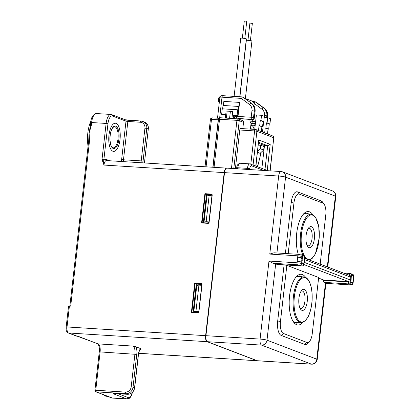 <?xml version="1.0" encoding="UTF-8"?>
<svg xmlns="http://www.w3.org/2000/svg" width="420" height="420" viewBox="0 0 420 420"><rect width="100%" height="100%" fill="white"/><g stroke="black" fill="none" stroke-linecap="round" stroke-linejoin="round"><path stroke-width="0.63" d="M112.907 151.253A14.117 5.696 -86.4 0 1 108.874 136.08A14.117 5.696 -86.4 0 1 115.379 123.228A14.117 5.696 -86.4 0 1 116.083 123.38A14.117 5.696 -86.4 0 1 120.115 138.558A14.117 5.696 -86.4 0 1 113.61 151.41A14.117 5.696 -86.4 0 1 112.907 151.253M301.67 276.785A23.651 9.545 93.6 0 0 299.407 275.94A23.651 9.545 93.6 0 0 295.748 277.421M292.997 321.221A23.651 9.545 93.6 0 0 296.447 323.143A23.651 9.545 93.6 0 0 298.804 322.581M308.826 214.074A23.651 9.545 93.6 0 0 306.553 213.224A23.651 9.545 93.6 0 0 302.894 214.704M301.906 261.713A1.764 0.714 93.6 0 0 302.206 260.636A1.764 0.714 93.6 0 0 302.069 259.088M273.074 263.277A5.292 0.604 6.5 0 1 275.688 263.881L277.069 264.411L301.891 265.965L297.512 264.81L273.074 263.277L268.979 261.041L297.019 262.805L297.176 261.408A3.528 0.404 -173.5 0 1 301.781 262.138L301.623 263.534L303.697 264.327L303.812 263.329A3.528 1.423 -86.4 0 1 302.731 263.954A3.528 1.423 -86.4 0 1 301.781 262.138L301.744 259.943L302.258 257.959A3.528 0.404 -173.5 0 0 297.654 257.229L297.812 255.833L269.771 254.074L273.987 252.793L298.615 254.336A1.764 0.714 -86.4 0 1 298.704 254.357M303.812 263.329L304.238 262.348L350.658 280.082A3.528 1.423 -86.4 0 1 350.705 278.644A3.528 1.423 -86.4 0 1 350.978 277.294L351.178 277.079L349.172 275.305M353.472 279.704L352.957 281.689A3.528 0.404 6.5 0 1 353.241 281.883L353.876 276.313A3.528 0.404 6.5 0 0 353.593 276.113L352.485 275.688A3.528 1.423 -86.4 0 1 353.43 277.505L353.472 279.704M350.868 280.418A1.764 0.714 93.6 0 0 351.167 279.337A1.764 0.714 93.6 0 0 351.031 277.788M275.688 263.881L266.994 340.179L316.785 359.2L325.479 282.901L324.093 282.371A1.764 0.714 -86.4 0 1 323.6 280.366L348.416 281.925L348.458 281.573L350.794 280.439L350.658 280.082M350.794 280.439L350.721 282.287L351.692 282.66A3.528 1.423 -86.4 0 1 350.837 281.295M305.666 277.426A25.415 10.258 93.6 0 0 296.452 276.596A25.415 10.258 93.6 0 0 289.58 295.843A25.415 10.258 93.6 0 0 293.591 322.124A25.415 10.258 93.6 0 0 302.841 322.45M312.816 214.715A25.415 10.258 93.6 0 0 303.597 213.88A25.415 10.258 93.6 0 0 296.725 233.121A25.415 10.258 93.6 0 0 298.289 254.315M325.479 282.901A5.292 0.604 6.5 0 1 325.904 283.195L317.21 359.494A5.292 0.604 6.5 0 0 316.785 359.2A5.292 4.804 110.9 0 1 311.356 364.124L261.566 345.104L207.417 341.702A5.292 2.137 -86.4 0 1 205.936 335.685L224.516 172.631A5.292 2.137 -86.4 0 1 226.921 168.142L281.069 171.538A5.292 2.137 -86.4 0 0 278.665 176.033L224.516 172.631M309.404 341.607L307.729 343.408A12.705 5.129 -86.4 0 1 304.757 344.426L281.243 335.444A12.705 5.129 -86.4 0 1 277.694 321.001L284.083 264.904L286.85 265.346L280.455 321.437A10.589 4.274 93.6 0 0 283.416 333.475L306.925 342.457A10.589 4.274 93.6 0 0 309.404 341.607A10.589 4.274 93.6 0 0 312.265 333.59L318.659 277.494L286.85 265.346M318.591 278.087L323.642 280.014L323.6 280.366M303.828 264.526L348.458 281.573L323.642 280.014M309.624 260.127A25.415 10.258 93.6 0 0 309.981 259.738M320.177 264.159L325.762 215.135A10.589 4.274 93.6 0 0 324.093 204.183A10.589 4.274 93.6 0 0 322.807 203.096L299.292 194.114A10.589 4.274 93.6 0 0 293.953 202.981L288.178 253.68M257.208 360.722L311.356 364.124A5.292 2.137 -86.4 0 0 311.619 364.182L257.471 360.78A5.292 2.137 -86.4 0 1 257.208 360.722L207.417 341.702M351.404 276.318A3.528 1.423 -86.4 0 1 352.485 275.688L351.514 275.32L351.178 277.079M277.158 264.427L301.975 265.986A1.764 0.714 93.6 0 1 301.891 265.965A1.764 1.601 110.9 0 0 303.697 264.327L303.996 262.563M301.434 254.814A1.764 1.601 110.9 0 1 302.416 256.567A3.528 0.404 -173.5 0 0 297.812 255.833A1.764 0.714 -86.4 0 1 298.615 254.336L303.508 255.607A1.764 1.601 110.9 0 1 304.49 257.36L304.379 259.203L304.49 257.36L302.416 256.567L302.258 257.959A3.528 1.423 -86.4 0 1 303.524 256.988A3.528 1.423 -86.4 0 1 304.379 258.353M350.978 277.294L304.553 259.565L304.379 259.203M285.385 253.507L291.191 202.545A12.705 5.129 -86.4 0 1 297.596 191.903L321.111 200.881A12.705 5.129 -86.4 0 1 322.655 202.188L324.093 204.183M349.183 275.237L349.214 274.953L351.514 275.32A1.764 1.601 -69.1 0 0 350.532 273.572L352.611 274.365A1.764 1.601 -69.1 0 1 353.593 276.113L353.43 277.505A3.528 0.404 6.5 0 1 353.714 277.704M300.022 308.212A8.825 3.56 93.6 0 0 300.919 308.569A8.825 3.56 93.6 0 0 305.03 299.964A8.825 3.56 93.6 0 0 302.027 290.955A8.825 3.56 93.6 0 0 301.088 291.197M302.442 310.433A10.589 4.274 -86.4 0 1 300.61 309.23A10.589 4.274 -86.4 0 1 298.82 299.596A10.589 4.274 -86.4 0 1 301.796 290.262A10.589 4.274 -86.4 0 1 307.387 297.707A10.589 4.274 -86.4 0 1 302.442 310.433M307.167 245.501A8.825 3.56 93.6 0 0 308.065 245.858A8.825 3.56 93.6 0 0 312.175 237.253A8.825 3.56 93.6 0 0 309.173 228.244A8.825 3.56 93.6 0 0 308.233 228.485M309.587 247.721A10.589 4.274 -86.4 0 1 307.755 246.519A10.589 4.274 -86.4 0 1 305.965 236.885A10.589 4.274 -86.4 0 1 308.942 227.551A10.589 4.274 -86.4 0 1 314.533 234.995A10.589 4.274 -86.4 0 1 309.587 247.721M226.758 168.147A5.292 2.137 93.6 0 0 226.601 168.121A5.292 2.137 93.6 0 0 224.191 172.609L205.616 335.664A5.292 2.137 93.6 0 0 207.097 341.681L256.882 360.701A5.292 2.137 93.6 0 0 257.15 360.759A5.292 2.137 93.6 0 0 257.308 360.754M191.378 312.485L191.877 312.212L197.967 312.596L197.82 312.895L191.378 312.485L194.712 283.222L196.308 284.093L201.763 284.435M193.095 312.286L196.308 284.093M203.296 222.747L206.509 194.554L211.964 194.896M208.929 222.369L211.995 195.206L208.924 222.401A0.704 0.64 -69.1 0 1 208.204 223.057L208.026 223.351L201.579 222.947L204.913 193.683L206.509 194.554M201.579 222.947L202.078 222.673L208.168 223.057M121.243 161.506A5.649 2.279 93.6 0 0 121.637 159.495L126.005 121.175L112.592 116.046A1.412 1.281 110.9 0 0 111.804 114.65L110.933 114.455A10.589 4.274 -86.4 0 0 106.118 123.443L107.961 123.732L103.85 159.794L102.008 159.506L106.118 123.443L91.612 122.53L91.261 125.654L89.114 133.077L89.549 140.663L70.697 306.138L69.405 306.059L67.027 326.959L205.616 335.664M226.601 168.121L106.297 160.555A1.412 1.281 -69.1 0 1 105.514 159.154A6.704 2.709 -86.4 0 0 103.85 159.794C103.546 161.259 103.588 163.013 103.971 165.06L102.008 159.506M91.261 125.654L90.41 125.701L89.114 133.077L88.699 140.71L89.549 140.663M207.097 341.681L68.502 332.981A5.292 2.137 93.6 0 1 67.027 326.959L66.176 327.012L68.555 306.106L69.405 306.059M88.069 146.249A21.179 8.547 -86.4 0 1 87.827 132.993A21.179 8.547 -86.4 0 1 91.03 120.839M76.802 336.147A1.412 1.281 110.9 0 1 76.456 336.074L68.161 332.903A1.412 1.281 110.9 0 0 68.502 332.981L98.144 343.891L132.956 346.075L136.08 346.857A8.474 3.418 -86.4 0 1 136.768 354.396L133.035 387.145L134.558 387.723L138.29 354.974A8.474 3.418 -86.4 0 1 140.569 348.574L136.08 346.857M140.569 348.574L141.115 349.193L140.653 349.167M120.026 139.429A14.117 5.696 93.6 0 0 115.379 123.228A14.117 5.696 93.6 0 0 108.964 135.203A14.117 5.696 93.6 0 0 113.61 151.41A14.117 5.696 93.6 0 0 120.026 139.429M107.168 396.322L106.533 396.286A21.179 8.547 -86.4 0 1 103.635 394.763M254.525 125.344L252.263 125.202L251.806 129.208M231.462 168.425L236.938 120.346L239.243 120.708A1.764 1.601 -69.1 0 0 238.261 118.96L242.545 120.598A1.764 1.601 110.9 0 1 243.527 122.346L239.243 120.708L233.788 168.572M242.812 128.646L243.527 122.346M252.215 125.596L251.123 125.528M261.88 168.352L264.479 145.551L267.703 145.756L270.202 144.375L267.236 170.399M264.479 145.551L258.505 143.267M250.814 164.126L254.594 130.93L239.768 130.001L235.363 168.672M239.768 130.001A1.764 0.714 -86.4 0 1 240.571 128.504A1.764 0.714 -86.4 0 1 240.66 128.525M111.846 397.897A1.412 1.281 -69.1 0 0 112.187 397.971A10.589 4.274 93.6 0 0 112.718 398.092L110.486 397.378A1.412 1.281 -69.1 0 0 110.833 397.457L112.187 397.971L126.693 398.885L113.279 393.76A1.412 1.281 -69.1 0 0 114.14 393.488M110.486 397.378C106.853 396.286 106.507 396.065 104.9 395.246A1.412 1.281 -69.1 0 0 105.247 395.32L110.833 397.457M255.759 166.016L258.725 139.991L255.906 166.073M207.013 195.815L209.134 195.594L206.152 221.723L204.036 221.944L207.013 195.815M211.932 195.767L209.134 195.594M206.152 221.723L208.955 221.897M204.036 221.944L208.913 222.248M196.812 285.353L198.928 285.133L195.951 311.262L193.835 311.483L196.812 285.353M201.726 285.306L198.928 285.133M195.951 311.262L198.749 311.441M193.835 311.483L198.713 311.787M234.113 96.39L240.734 38.283A2.825 0.32 6.5 0 1 242.434 38.183A2.825 0.32 6.5 0 1 246.346 38.924L239.757 96.742M239.909 96.752L246.33 40.425A2.825 0.32 6.5 0 1 248.026 40.32A2.825 0.32 6.5 0 1 251.942 41.06L245.39 98.527M242.345 38.178L244.298 21.047L245.039 21L246.75 21.325L244.797 38.456M247.942 40.315L249.89 23.184L250.635 23.137L252.347 23.462L250.394 40.593M234.502 118.645L234.775 116.225L238.061 118.409A3.528 0.404 6.5 0 1 239.185 118.697L240.529 118.771M250.672 123.086L249.895 120.971L252.194 121.338L252.021 123.302L251.076 123.244A3.528 0.404 6.5 0 1 251.359 123.438L250.714 129.139M249.895 120.971L250.073 119.395M251.921 103.609A1.764 0.719 126.5 0 0 251.858 103.546L252.168 101.115L244.734 98.28M240.424 118.792L239.589 118.855M243.017 97.618L243.316 97.22L242.372 96.92M243.632 97.477L243.316 97.22M264.511 108.418A1.764 0.719 126.5 0 0 264.448 108.355A1.764 0.719 126.5 0 0 264.374 108.318L255.843 102.008L252.168 101.115M255.092 101.719L254.231 103.488L253.958 105.877M255.633 121.553L252.194 121.338L252.399 119.543M225.677 114.954L221.639 114.392L222.275 108.817L237.746 109.788L237.111 115.364L238.077 115.731L233.567 115.448L233.21 118.561M237.746 109.788L238.093 109.919L238.487 106.433L238.833 106.57L239.311 102.386L239.589 102.49L238.077 115.731M234.775 116.225L251.213 117.259L251.963 110.675C252.178 108.04 251.333 105.961 249.428 104.438L241.243 98.385L242.566 96.936L251.79 103.509A8.825 8.011 110.9 0 1 254.956 111.305L255.097 111.405C255.376 108.108 254.294 105.488 251.858 103.546A1.764 0.719 126.5 0 0 251.79 103.509L243.385 97.293M257.591 166.714L261.182 152.292M261.933 145.73L262.059 144.627M252.719 129.266L255.418 123.407M222.632 108.838L223.015 105.462L238.487 106.433M223.377 105.488L223.839 101.414L239.311 102.386M225.713 114.644L221.639 114.392M217.508 118.193L219.492 100.79A3.528 0.404 6.5 0 1 219.518 100.753L218.29 101.819L219.324 102.254M237.111 115.364L232.596 115.08L233.567 115.448M232.596 115.08L232.995 111.594L226.128 110.985L225.325 118.067M262.479 132.053L263.671 121.606M257.471 152.329L261.025 153.683M256.053 164.777L257.738 165.417M258.505 130.536L259.056 125.675L259.702 125.711L260.295 120.488L260.941 120.53L261.534 115.301L256.378 114.98L254.735 129.392M267.493 133.97L268.044 129.108L268.69 129.15L269.288 123.921L269.929 123.963L270.527 118.734L267.692 117.653L264.253 117.437M264.658 132.888L265.209 128.026L265.855 128.063L266.453 122.84L267.094 122.882L267.692 117.653M260.059 153.316L263.676 150.034L264.075 146.548L260.757 145.283L260.358 148.764L257.591 151.274M258.29 145.126L260.757 145.283M261.534 115.301L264.369 116.387L263.776 121.611L263.13 121.569L262.537 126.798L261.891 126.756L261.34 131.618M263.676 150.034L260.358 148.764M269.929 123.963L267.094 122.882M263.776 121.611L260.941 120.53M269.288 123.921L266.453 122.84M263.13 121.569L260.295 120.488M268.69 129.15L265.855 128.063M262.537 126.798L259.702 125.711M268.044 129.108L265.209 128.026M261.891 126.756L259.056 125.675M113.227 148.465A11.293 4.557 -86.4 0 1 111.3 130.279A11.293 4.557 -86.4 0 1 118.965 133.208A11.293 4.557 -86.4 0 1 113.227 148.465M115.043 126.824A10.589 4.274 93.6 0 0 114.513 126.709L113.274 127.244C112.859 127.381 109.715 130.835 110.014 140.522C110.743 144.995 111.416 147.21 112.035 147.168L113.185 147.845A10.589 4.274 93.6 0 0 118.067 138.206A10.589 4.274 93.6 0 0 115.043 126.824M304.553 259.565A3.528 1.423 -86.4 0 1 304.51 260.998A3.528 1.423 -86.4 0 1 304.238 262.348M352.957 281.689A3.528 1.423 -86.4 0 1 351.692 282.66L352.795 283.08L352.957 281.689M249.648 169.57L249.748 168.73A3.528 1.423 -86.4 0 1 251.528 165.774L263.781 170.457M324.093 282.371L348.91 283.931A1.764 1.601 -69.1 0 0 350.721 282.287L348.416 281.925A1.764 0.714 93.6 0 0 348.91 283.931L350.989 284.723L350.065 284.886L325.883 283.369L350.154 284.902A1.764 0.714 -86.4 0 1 350.065 284.886M343.45 273.047L350.012 273.457A1.764 1.764 0 0 1 350.532 273.572A1.764 1.601 -69.1 0 0 350.102 273.478A1.764 0.714 93.6 0 0 350.012 273.457A1.764 0.714 93.6 0 0 349.214 274.953L348.296 274.901M297.176 261.408L297.654 257.229M269.771 254.074L278.665 176.033A5.292 0.604 -173.5 0 1 285.574 177.13A5.292 4.804 -69.1 0 0 282.629 171.88L332.414 190.901A5.292 4.804 -69.1 0 1 335.36 196.145A5.292 0.604 6.5 0 1 335.79 196.445L327.742 267.047M205.936 335.685L260.085 339.082L268.979 261.041M261.566 345.104A5.292 2.137 -86.4 0 1 260.085 339.082A5.292 0.604 -173.5 0 1 266.994 340.179A5.292 4.804 110.9 0 1 261.566 345.104M327.301 266.878L335.36 196.145L285.574 177.13L276.932 252.977M247.322 169.423L247.443 168.362L237.773 167.759L237.652 168.814M237.773 167.759L236.712 167.822C236.812 165.291 237.967 163.769 240.182 163.265A5.292 2.137 -86.4 0 0 237.773 167.759M250.115 163.931A1.764 1.601 110.9 0 1 251.528 165.774M249.748 168.73L247.443 168.362A5.292 2.137 -86.4 0 1 249.847 163.874L240.182 163.265M350.249 284.897A1.764 0.714 -86.4 0 1 350.154 284.902C352.396 284.534 351.572 285.737 353.078 283.28L353.241 281.883M350.989 284.723A1.764 1.601 -69.1 0 0 352.795 283.08A3.528 0.404 6.5 0 1 353.078 283.285M297.512 264.81A1.764 0.714 -86.4 0 1 297.019 262.805A3.528 0.404 -173.5 0 1 301.623 263.534A1.764 1.601 110.9 0 1 299.812 265.172M303.839 264.427A1.764 1.764 0 0 1 301.975 265.986A1.764 0.714 93.6 0 0 302.106 265.965M322.807 203.096L321.111 200.881M299.292 194.114L297.596 191.903M293.953 202.981L291.191 202.545M304.757 344.426L306.925 342.457M281.243 335.444L283.416 333.475M280.455 321.437L277.694 321.001M294.494 295.549A22.239 8.978 93.6 0 0 300.389 321.731A22.239 8.978 93.6 0 0 311.798 303.193A22.239 8.978 93.6 0 0 305.781 277.998A22.239 8.978 93.6 0 0 294.494 295.549M301.004 322.723A22.943 9.261 -86.4 0 1 293.575 295.37A22.943 9.261 -86.4 0 1 303.875 276.927C305.424 276.938 306.947 277.988 308.448 280.077C311.351 284.849 312.564 291.716 312.086 300.683C311.624 306.952 310.349 312.249 308.248 316.58L305.177 320.954L301.004 322.723L294.173 322.292M301.639 232.832A22.239 8.978 93.6 0 0 307.534 259.019A22.239 8.978 93.6 0 0 318.943 240.482A22.239 8.978 93.6 0 0 312.926 215.282A22.239 8.978 93.6 0 0 301.639 232.832M305.009 258.363A22.943 9.261 -86.4 0 1 304.584 257.885M303.056 255.434A22.943 9.261 -86.4 0 1 300.72 232.659A22.943 9.261 -86.4 0 1 311.02 214.216L313.283 214.982L315.593 217.366L318.754 226.501L319.231 237.972L315.394 253.864L312.322 258.242L309.173 259.954M201.826 284.734A0.704 0.64 -69.1 0 0 201.254 284.03L195.132 283.642L191.877 312.212L197.983 312.596L198.907 311.908A1.06 0.961 110.9 0 1 197.82 312.895M201.574 284.151L201.159 283.626A1.06 0.961 110.9 0 1 202.004 284.734L198.907 311.908M197.983 312.596L197.999 312.596A0.704 0.64 -69.1 0 0 198.723 311.939L202.004 284.734M212.027 195.195A0.704 0.64 -69.1 0 0 211.459 194.486L205.333 194.103L202.078 222.673L208.184 223.052L209.113 222.369A1.06 0.961 110.9 0 1 208.026 223.351M211.775 194.612L211.36 194.087A1.06 0.961 110.9 0 1 212.205 195.195L209.113 222.369M198.728 311.908L201.821 284.765L201.427 284.067M270.002 170.846L273.772 137.744L256.898 131.297L253.06 164.987M258.725 139.991L270.202 144.375M211.628 194.528L212.205 195.195M204.913 193.683L211.36 194.087M194.712 283.222L201.159 283.626M106.381 160.571A5.292 2.137 93.6 0 0 103.971 165.06L224.191 172.609M90.767 122.582L91.612 122.53A10.589 4.274 93.6 0 1 96.427 113.547C92.951 114.455 91.067 117.469 90.767 122.582L90.41 125.701M138.695 353.278L256.882 360.701M112.592 116.046A9.177 3.707 93.6 0 0 107.961 123.732M105.514 159.154L109.778 160.786M118.052 393.719L128.142 397.572A9.177 3.707 93.6 0 0 132.305 392.495M136.768 354.396L100.117 351.918L95.749 390.238L125.402 392.102A5.649 5.129 -69.1 0 0 131.198 386.852L134.925 354.102A7.061 2.851 93.6 0 0 132.956 346.075M114.891 393.508A1.412 0.572 -86.4 0 1 114.817 393.514A1.412 0.572 -86.4 0 1 114.749 393.498A2.825 0.32 -173.5 0 0 113.279 393.76M114.749 393.498L127.318 394.286L125.795 393.708L96.143 391.844L105.247 395.32M128.42 120.272A2.825 0.32 6.5 0 1 125.37 119.842M111.804 114.65L125.218 119.773A1.412 1.281 110.9 0 1 126.005 121.175L127.848 121.464L123.48 159.789L141.209 160.902L144.937 128.153A5.649 5.129 -69.1 0 0 140.416 122.257L127.848 121.464A1.412 0.572 -86.4 0 1 128.489 120.267A1.412 0.572 -86.4 0 1 128.557 120.283L140.989 121.065M144.47 162.965A8.474 3.418 -86.4 0 1 144.569 161.774L148.302 129.024L146.779 128.447L143.052 161.196A8.474 3.418 -86.4 0 1 142.79 162.855M264.988 169.543L267.703 145.756L258.615 142.285M212.84 167.255L218.248 119.789L211.481 119.364L206.068 166.829M213.008 167.265L218.474 119.317L219.534 119.254A1.764 0.714 -86.4 0 1 220.337 117.752L237.741 118.85A1.764 0.714 -86.4 0 1 237.83 118.865A1.764 1.601 -69.1 0 1 238.261 118.96A1.764 1.764 0 0 0 237.741 118.85A1.764 0.714 -86.4 0 0 236.938 120.346L219.534 119.254L214.053 167.333M112.718 398.092L127.218 399A10.589 4.274 -86.4 0 1 126.693 398.885A1.412 1.281 110.9 0 0 128.142 397.572M140.894 162.74A7.061 2.851 93.6 0 0 141.209 160.902L143.052 161.196M121.637 159.495L123.48 159.789A7.061 2.851 -86.4 0 1 123.165 161.627M140.416 122.257A1.412 0.572 -86.4 0 1 141.057 121.055A1.412 0.572 -86.4 0 1 141.131 121.07A7.061 6.41 110.9 0 1 142.853 121.448A7.061 6.41 110.9 0 1 146.779 128.447L144.937 128.153M144.569 161.774L148.302 129.024A7.061 6.41 -69.1 0 0 144.375 122.026L141.057 121.055L125.218 119.773M131.198 386.852L133.035 387.145A7.061 6.41 110.9 0 1 125.795 393.708A1.412 0.572 -86.4 0 1 125.402 392.102M127.318 394.286A7.061 6.41 -69.1 0 0 134.558 387.723L134.673 387.802C133.817 391.981 131.387 394.149 127.391 394.301A1.412 0.572 -86.4 0 1 127.318 394.286M97.802 343.817A1.412 1.281 110.9 0 0 98.144 343.891A7.061 2.851 -86.4 0 1 100.117 351.918L99.267 351.965C100.107 348.243 98.102 343.266 97.802 343.817L77.91 336.221M141.115 349.193A7.061 2.851 93.6 0 0 140.763 349.115L140.385 349.382C139.666 350.579 139.346 349.86 138.406 355.052L138.29 354.974M96.143 391.844A1.412 0.572 -86.4 0 1 95.749 390.238L94.899 390.29A1.412 1.412 0 0 0 95.802 391.771A1.412 1.281 -69.1 0 0 96.143 391.844M218.474 119.317A1.764 1.764 0 0 1 220.337 117.752A1.764 0.714 -86.4 0 1 220.421 117.773M218.941 118.304A1.764 0.714 -86.4 0 0 218.248 119.789L218.416 119.8M210.415 119.427L211.481 119.364A1.764 0.714 93.6 0 1 212.279 117.868A1.764 1.764 0 0 0 210.415 119.427L205.023 166.766M212.368 117.883A1.764 0.714 93.6 0 0 212.279 117.868L218.962 118.288M273.913 137.844A1.764 1.764 0 0 0 272.79 135.991A1.764 1.601 -69.1 0 1 273.772 137.744L270.155 170.856M255.486 129.455A1.764 0.714 93.6 0 0 255.397 129.434A1.764 0.714 93.6 0 0 254.594 130.93L256.898 131.297A1.764 1.601 -69.1 0 0 255.486 129.455M239.185 118.697L239.117 119.285M250.409 129.124L251.076 123.244M252.121 101.409L254.452 102.868M241.243 98.385L222.012 97.177L219.66 117.847M219.518 100.753L219.912 97.267A1.764 1.743 -130.7 0 1 220.505 96.148L219.292 97.193A1.764 1.743 49.3 0 0 218.699 98.311L219.912 97.267A3.528 0.404 6.5 0 1 222.012 97.177A1.764 0.714 -86.4 0 1 222.81 95.681A1.764 0.714 -86.4 0 1 222.905 95.702M264.327 117.442L264.548 115.484C264.763 112.849 263.918 110.77 262.012 109.247L254.231 103.488M249.428 104.438A1.764 0.719 -53.5 0 1 251.097 103.246A8.825 8.011 -69.1 0 1 254.268 111.043L254.956 111.305L254.352 117.989L255.097 111.405M251.963 110.675L254.268 111.043L253.517 117.621L254.21 117.889A1.764 1.601 110.9 0 1 252.399 119.527L240.13 118.76M251.213 117.259L253.517 117.621A1.764 1.601 -69.1 0 1 251.706 119.264A1.764 0.714 -86.4 0 1 251.213 117.259M238.061 118.409L252.399 119.527A1.764 0.714 -86.4 0 0 252.488 119.548A1.764 1.764 0 0 0 254.352 117.989M231.924 118.482L232.717 111.489M252.62 119.527A1.764 0.714 -86.4 0 1 252.488 119.548L240.298 118.781M218.694 98.354L218.305 101.798M266.653 117.59L266.852 115.847L264.548 115.484M252.021 123.302L255.371 123.511M262.012 109.247A1.764 0.719 -53.5 0 1 263.681 108.05L255.281 101.84M267.524 117.642L267.687 116.209L266.852 115.847A8.825 8.011 -69.1 0 0 263.681 108.05L264.374 108.318A8.825 8.011 110.9 0 1 267.545 116.114L267.372 117.632M255.271 123.727L251.359 123.48M226.37 118.136L227.194 110.922M230.417 111.121L229.593 118.335M301.403 262.132L302.122 262.463L301.885 260.043L302.379 258.373L301.628 258.61M350.364 280.833L351.083 281.164L350.847 278.744L351.341 277.074L350.584 277.31M311.619 364.182A5.292 5.292 0 0 0 317.21 359.494M335.79 196.445A5.292 5.292 0 0 0 332.414 190.901M282.629 171.88A5.292 5.292 0 0 0 281.069 171.538M236.607 168.751L236.712 167.822M268.091 170.725L249.847 163.874M304.637 257.455A1.764 1.764 0 0 0 303.508 255.607M304.553 258.185L349.629 275.405M352.611 274.365C352.947 274.04 353.367 274.691 353.876 276.313M297.061 276.496L303.875 276.927M304.195 213.785L311.02 214.216M69.857 306.086L88.699 140.71M66.176 327.012C66.439 329.485 65.273 330.671 68.161 332.903M96.427 113.547L110.933 114.455M257.15 360.759L138.684 353.32M138.406 355.052L134.673 387.802M113.773 393.472L127.391 394.301M127.218 399L129.119 398.486L130.174 397.556L131.555 395.267L132.489 392.317M144.59 162.971L144.685 161.852M148.417 129.103C148.612 125.711 147.268 123.349 144.375 122.026M104.9 395.246L95.802 391.771M94.899 390.29L99.267 351.965M272.79 135.991L255.917 129.549A1.764 1.764 0 0 0 255.397 129.434L240.571 128.504M242.44 96.915L222.815 95.681C222.343 95.492 221.571 95.65 220.505 96.148M251.858 103.546L243.511 97.372M219.292 97.193A1.764 1.764 0 0 0 218.689 98.333L218.29 101.819M267.687 116.209C267.96 112.917 266.884 110.297 264.448 108.355L255.938 102.065M251.354 123.496L255.266 123.737"/></g></svg>
